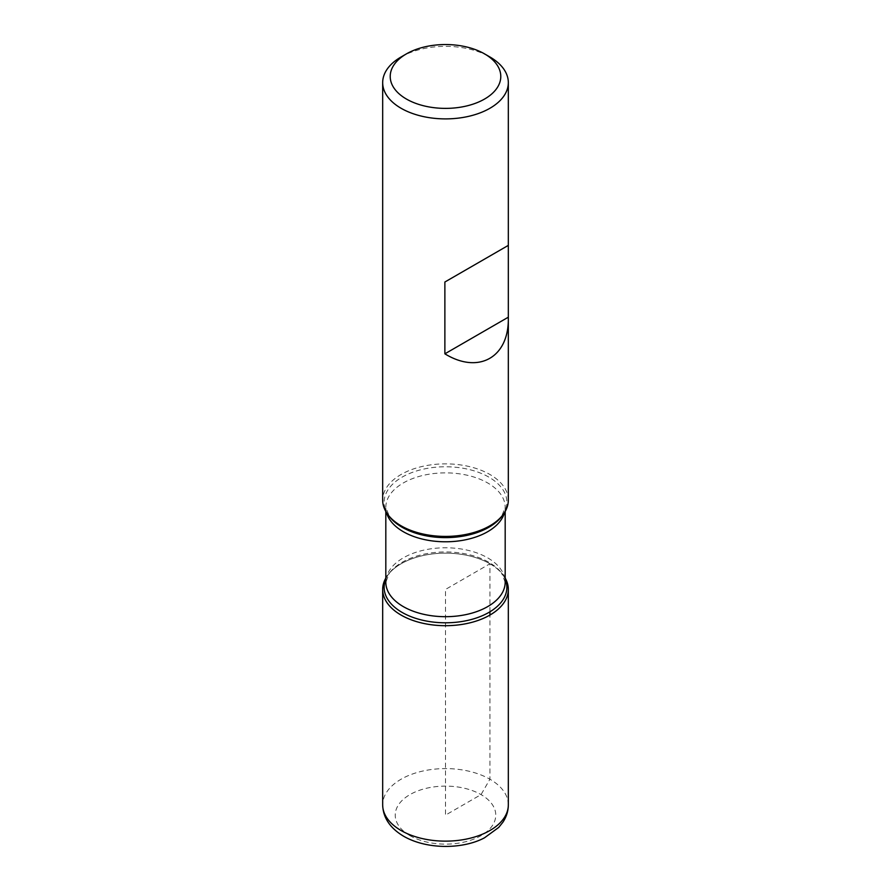 <?xml version="1.0" encoding="UTF-8"?>
<svg xmlns="http://www.w3.org/2000/svg" width="891" height="891" viewBox="0 0 891 891"><rect width="100%" height="100%" fill="white"/><g stroke="black" fill="none" stroke-linecap="round" stroke-linejoin="round"><path stroke-width="0.67" stroke-dasharray="4.46 3.34" d="M508.327 500.141A62.827 36.275 0 0 0 445.5 463.866A62.827 36.275 0 0 0 382.673 500.141M401.073 56.979A62.827 36.275 180 0 1 489.927 56.979M489.927 563.78A62.827 36.275 180 0 1 502.847 574.617A62.827 36.275 180 0 1 505.186 578.103A62.827 36.275 0 0 0 445.5 553.155A62.827 36.275 0 0 0 385.814 578.103A62.827 36.275 180 0 1 388.153 574.617A62.827 36.275 180 0 1 489.927 563.78M489.927 611.805L489.927 563.78L445.5 589.43L445.5 815.131L481.04 794.605L489.927 779.224L489.927 615.08M505.186 511.467L505.186 507.324L501.522 516.669A61.368 35.428 0 0 0 445.5 466.773A61.368 35.428 0 0 0 389.478 516.669L385.814 507.324A59.686 34.459 180 0 1 445.5 472.876A59.686 34.459 180 0 1 505.186 507.324A59.686 34.459 180 0 1 504.462 512.648M385.814 579.128A61.368 35.428 180 0 1 389.478 572.902A61.368 35.428 180 0 1 488.892 562.31A61.368 35.428 180 0 1 501.522 572.902A61.368 35.428 180 0 1 505.186 579.128M502.847 574.617L501.522 572.902L505.186 582.235A59.686 34.459 0 0 0 445.5 547.776A59.686 34.459 0 0 0 385.814 582.235L389.478 572.902L388.153 574.617M386.538 512.648A59.686 34.459 180 0 1 385.814 507.324L385.814 511.467M409.96 835.647A50.264 29.013 180 0 1 432.491 787.098A50.264 29.013 180 0 1 494.048 822.638A50.264 29.013 180 0 1 409.96 835.647M508.327 804.874A62.827 36.275 0 0 0 445.5 768.599A62.827 36.275 0 0 0 382.673 804.874"/><path stroke-width="1.34" d="M489.927 56.979L484.593 53.894A55.287 31.92 0 0 0 406.407 53.894A55.287 31.92 0 0 0 406.407 99.035A55.287 31.92 0 0 0 484.593 99.035A55.287 31.92 0 0 0 484.593 53.894L489.927 56.979A62.827 36.275 180 0 1 508.327 82.629A62.827 36.275 180 0 1 469.546 116.131A62.827 36.275 180 0 1 401.073 108.268A62.827 36.275 180 0 1 382.673 82.629L382.673 500.141A62.827 36.275 0 0 0 388.153 514.942A62.827 36.275 0 0 0 401.073 525.79A62.827 36.275 0 0 0 502.847 514.942A62.827 36.275 0 0 0 508.327 500.141L508.327 245.381L444.876 282.013L444.876 353.827C478.679 374.565 509.039 357.38 508.327 317.92M382.673 82.629A62.827 36.275 180 0 1 401.073 56.979L406.407 53.894M505.186 578.103A62.827 36.275 180 0 1 445.5 625.694A62.827 36.275 180 0 1 385.814 578.103A62.827 36.275 0 0 0 382.673 589.43A62.827 36.275 0 0 0 401.073 615.08A62.827 36.275 0 0 0 469.546 622.932A62.827 36.275 0 0 0 508.327 589.43A62.827 36.275 0 0 0 505.186 578.103M508.327 82.629L508.327 245.381L444.876 282.013M508.315 317.196L444.876 353.827M489.927 615.08L489.927 611.805M388.153 514.942L389.478 516.669A61.368 35.428 0 0 0 402.108 527.249A61.368 35.428 0 0 0 501.522 516.669L502.847 514.942M505.186 579.128A61.368 35.428 180 0 1 475.46 618.287A61.368 35.428 180 0 1 402.108 612.418A61.368 35.428 180 0 1 385.814 579.128M385.814 511.467L385.814 582.235A59.686 34.459 0 0 0 403.3 606.604A59.686 34.459 0 0 0 468.343 614.066A59.686 34.459 0 0 0 505.186 582.235L505.186 511.467M504.462 512.648A59.686 34.459 180 0 1 463.999 540.091A59.686 34.459 180 0 1 403.3 531.693A59.686 34.459 180 0 1 386.538 512.648M508.327 804.874C508.26 811.122 506.433 816.936 502.836 822.293L498.726 827.427L484.526 837.785C463.732 849.034 427.691 850.059 403.679 836.27C390.046 828.14 383.041 817.671 382.673 804.874A62.827 36.275 0 0 0 401.073 830.512A62.827 36.275 0 0 0 469.546 838.375A62.827 36.275 0 0 0 508.327 804.874L508.327 589.43M382.673 804.874L382.673 589.43"/></g></svg>
